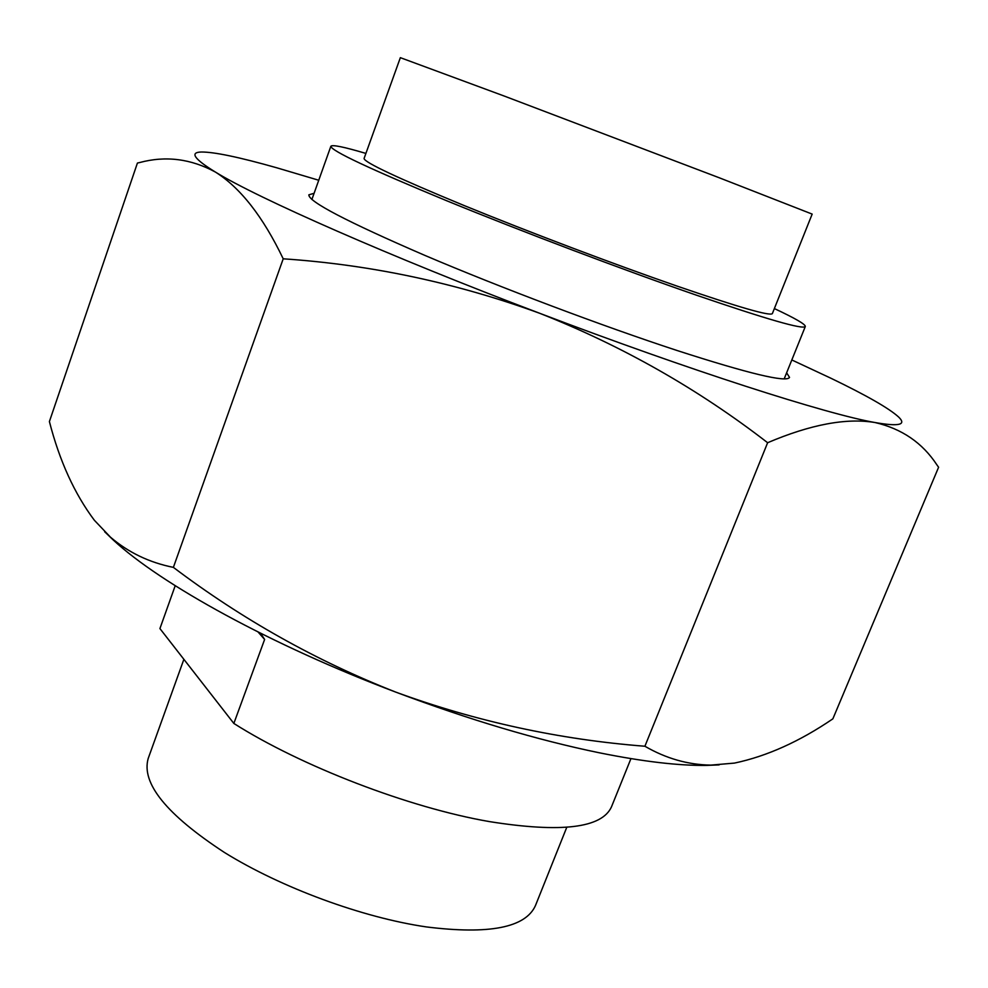 <?xml version="1.0" encoding="UTF-8"?>
<svg xmlns="http://www.w3.org/2000/svg" width="988" height="988" viewBox="0 0 988 988"><rect width="100%" height="100%" fill="white"/><g stroke="black" fill="none" stroke-linecap="round" stroke-linejoin="round"><path stroke-width="1.48" d="M365.906 153.424C343.849 146.879 332.166 144.495 330.856 146.273C331.141 150.769 369.833 168.96 446.934 200.848C522.084 231.624 623.07 269.798 696.268 295.128C766.762 319.285 803.108 329.745 805.319 326.497C805.516 324.311 795.192 318.334 774.37 308.577M676.965 286.063C738.419 307.169 770.208 316.358 772.357 313.604L812.173 214.1L719.301 177.791L504.251 96.058L400.35 57.662L364.066 158.512C364.523 162.477 397.769 178.099 463.804 205.405C528.012 231.698 613.943 264.204 676.965 286.063M314.085 193.302L308.849 194.821C308.355 201.54 346.924 221.683 424.581 255.275C500.348 287.557 602.766 326.164 677.373 350.604C749.139 373.748 786.534 382.689 789.535 377.416L786.633 372.809M104.666 531.754L113.311 540.053C160.772 584.155 271.638 645.3 395.78 692.119C469.275 719.758 537.101 739.975 599.271 752.782C642.879 761.575 678.645 765.774 706.556 765.404L719.14 764.897M318.741 180.248L276.578 167.738C238.96 157.092 213.816 151.856 201.132 152.016C189.523 152.387 194.266 159.068 215.359 172.036C257.288 197.958 390.099 256.633 539.72 313.295C689.241 370.216 827.018 414.293 875.096 422.543C846.42 417.726 810.592 424.457 767.627 442.723C698.047 388.926 622.082 345.788 539.72 313.295C456.333 282.889 370.833 264.722 283.21 258.807C263.018 216.681 240.405 187.745 215.359 172.036C190.894 158.759 165.712 155.585 139.814 162.501L137.418 163.045L49.4 421.567C59.527 460.89 74.508 493.79 94.366 520.268L110.458 537.163C128.366 552.49 149.336 562.555 173.382 567.371C242.184 619.315 316.321 660.898 395.78 692.119C476.167 721.499 559.208 739.543 644.905 746.249C665.961 758.475 687.932 764.761 710.817 765.12L734.442 763.094C766.824 756.265 799.625 741.506 832.859 718.844L938.6 467.25L936.822 464.743C922.409 442.822 901.834 428.755 875.096 422.543C899.08 426.73 906.885 424.865 898.512 416.924C889.064 408.328 866.55 395.435 830.982 378.268L791.82 359.953M644.905 746.249L767.627 442.723M173.382 567.371L283.21 258.807M175.209 585.723L159.92 628.578L233.847 723.438C301.352 766.305 409.168 807.752 489.406 821.596C561.283 833.032 602.001 828.08 611.523 806.764L630.949 758.623M183.879 659.317L148.2 758.475C141.123 783.249 166.54 814.594 224.474 852.496C281.247 887.73 362.473 917.617 426.421 926.929C489.233 934.759 525.579 927.646 535.459 905.576L566.766 827.327M260.597 633.283L264.623 639.446L233.847 723.438M258.078 632.024L264.623 639.446M784.176 378.898L805.319 326.497M311.887 199.49L330.856 146.273M113.311 540.053L110.458 537.163M706.556 765.404L710.817 765.132"/></g></svg>
